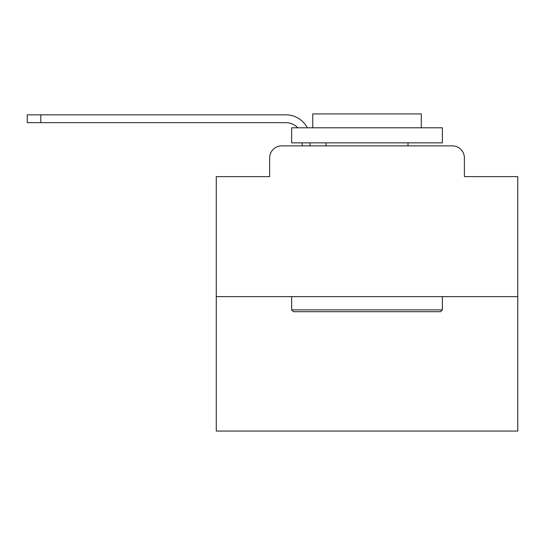 <?xml version="1.0" encoding="UTF-8"?>
<svg xmlns="http://www.w3.org/2000/svg" width="545" height="545" viewBox="0 0 545 545"><rect width="100%" height="100%" fill="white"/><g stroke="black" fill="none" stroke-linecap="round" stroke-linejoin="round"><path stroke-width="0.82" d="M269.639 157.941L269.639 176.628L269.639 157.941A12.058 12.058 0 0 1 281.697 145.883L302.196 145.883L302.196 142.865M517.75 296.616L216.276 296.616L216.276 431.075L517.75 431.075L517.75 176.628L464.388 176.628L464.388 157.941A12.058 12.058 0 0 0 452.33 145.883L281.697 145.883M216.276 296.616L216.276 176.628L269.639 176.628M310.037 142.865L310.037 145.883L319.983 145.883M414.043 145.883L452.33 145.883M464.388 176.628L464.388 157.941M285.914 122.666A16.282 16.282 0 0 1 297.774 127.789A16.282 16.282 0 0 0 285.914 122.666A16.282 16.282 0 0 1 297.774 127.789A16.282 16.282 0 0 0 285.914 122.666A16.282 16.282 0 0 1 297.774 127.789A16.282 16.282 0 0 0 285.914 122.666A16.282 16.282 0 0 1 297.774 127.789A16.282 16.282 0 0 0 285.914 122.666A16.282 16.282 0 0 1 297.774 127.789A16.282 16.282 0 0 0 285.914 122.666A16.282 16.282 0 0 1 297.774 127.789A16.282 16.282 0 0 0 285.914 122.666A16.282 16.282 0 0 1 297.774 127.789A16.282 16.282 0 0 0 285.914 122.666A16.282 16.282 0 0 1 297.774 127.789A16.282 16.282 0 0 0 285.914 122.666A16.282 16.282 0 0 1 297.774 127.789A16.282 16.282 0 0 0 285.914 122.666A16.282 16.282 0 0 1 297.774 127.789A16.282 16.282 0 0 0 285.914 122.666A16.282 16.282 0 0 1 297.774 127.789A16.282 16.282 0 0 0 285.914 122.666A16.282 16.282 0 0 1 297.774 127.789A16.282 16.282 0 0 0 285.914 122.666A16.282 16.282 0 0 1 297.774 127.789A16.282 16.282 0 0 0 285.914 122.666A16.282 16.282 0 0 1 297.774 127.789A16.282 16.282 0 0 0 285.914 122.666L27.25 122.666L27.25 114.832L285.914 114.832A24.116 24.116 0 0 1 307.298 127.789M40.814 122.666L40.814 114.832L285.914 114.832M440.571 311.692L293.455 311.692L291.643 309.88L442.383 309.88L440.571 311.692M291.643 127.789L442.383 127.789L442.383 142.865L291.643 142.865L291.643 127.789M421.278 127.789L421.278 113.925L312.748 113.925L312.748 127.789M291.643 296.616L291.643 309.88M442.383 296.616L442.383 309.88M326.012 142.865L326.012 145.883M408.014 142.865L408.014 145.883"/></g></svg>
